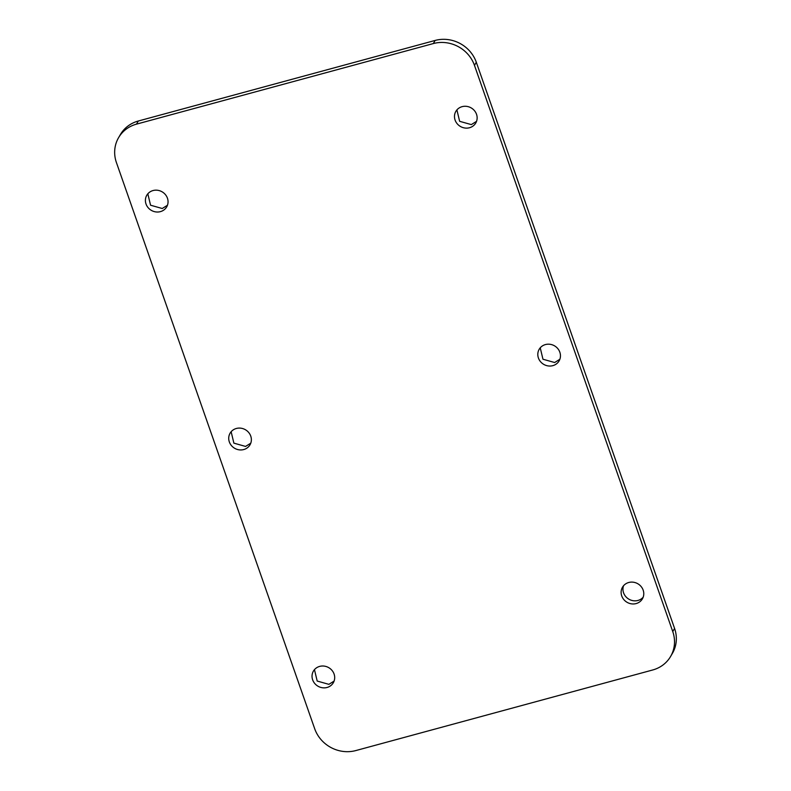 <?xml version="1.0" encoding="UTF-8"?>
<svg xmlns="http://www.w3.org/2000/svg" width="791" height="791" viewBox="0 0 791 791"><rect width="100%" height="100%" fill="white"/><g stroke="black" fill="none" stroke-linecap="round" stroke-linejoin="round"><path stroke-width="1.19" d="M643.172 597.195A11.529 10.728 30.3 0 1 637.961 600.448A11.529 10.728 30.3 0 1 626.284 597.156A11.529 10.728 30.3 0 1 623.545 585.745M628.756 582.492A11.529 10.728 30.3 0 1 641.096 586.507A11.529 10.728 30.3 0 1 642.411 598.836A11.529 10.728 30.3 0 1 636.142 603.573A11.529 10.728 30.3 0 1 623.802 599.558A11.529 10.728 30.3 0 1 622.487 587.229A11.529 10.728 30.3 0 1 628.756 582.492M116.425 162.57A32.935 30.641 30.3 0 1 118.581 137.664A32.935 30.641 30.3 0 1 136.477 124.147L138.306 121.013L435.149 40.44A32.935 30.641 30.3 0 1 476.301 62.242L674.575 628.43A32.935 30.641 30.3 0 1 672.419 653.336L670.6 656.461A32.935 30.641 30.3 0 1 652.694 669.987L355.851 750.56A32.935 30.641 30.3 0 1 314.699 728.758L116.425 162.57M136.477 124.147L433.33 43.564A32.935 30.641 30.3 0 1 474.471 65.376L672.755 631.564A32.935 30.641 30.3 0 1 670.6 656.461M327.059 687.478A11.529 10.728 30.3 0 1 314.719 683.464A11.529 10.728 30.3 0 1 313.404 671.124A11.529 10.728 30.3 0 1 319.673 666.398A11.529 10.728 30.3 0 1 332.012 670.402A11.529 10.728 30.3 0 1 333.318 682.742A11.529 10.728 30.3 0 1 327.059 687.478M552.82 365.65A11.529 10.728 30.3 0 1 540.49 361.645A11.529 10.728 30.3 0 1 539.175 349.306A11.529 10.728 30.3 0 1 545.444 344.569A11.529 10.728 30.3 0 1 557.774 348.584A11.529 10.728 30.3 0 1 559.089 360.923A11.529 10.728 30.3 0 1 552.82 365.65M243.737 449.555A11.529 10.728 30.3 0 1 231.397 445.541A11.529 10.728 30.3 0 1 230.082 433.211A11.529 10.728 30.3 0 1 236.351 428.475A11.529 10.728 30.3 0 1 248.69 432.489A11.529 10.728 30.3 0 1 250.005 444.819A11.529 10.728 30.3 0 1 243.737 449.555M160.415 211.632A11.529 10.728 30.3 0 1 148.085 207.628A11.529 10.728 30.3 0 1 146.77 195.288A11.529 10.728 30.3 0 1 153.039 190.552A11.529 10.728 30.3 0 1 165.368 194.566A11.529 10.728 30.3 0 1 166.683 206.906A11.529 10.728 30.3 0 1 160.415 211.632M469.508 127.737A11.529 10.728 30.3 0 1 457.168 123.722A11.529 10.728 30.3 0 1 455.853 111.383A11.529 10.728 30.3 0 1 462.122 106.656A11.529 10.728 30.3 0 1 474.462 110.661A11.529 10.728 30.3 0 1 475.767 123.001A11.529 10.728 30.3 0 1 469.508 127.737M118.581 137.664L120.4 134.539A32.935 30.641 30.3 0 1 138.306 121.013M314.462 669.651L317.191 681.051L328.878 684.344L334.089 681.091M540.233 347.822L542.962 359.233L554.649 362.525L559.86 359.272M231.14 431.728L233.879 443.138L245.556 446.431L250.767 443.178M147.828 193.805L150.557 205.215L162.244 208.508L167.455 205.255M456.911 109.909L459.64 121.32L471.327 124.602L476.538 121.349M672.755 631.564L674.575 628.43M474.471 65.376L476.301 62.242M433.33 43.564L435.149 40.44"/></g></svg>
